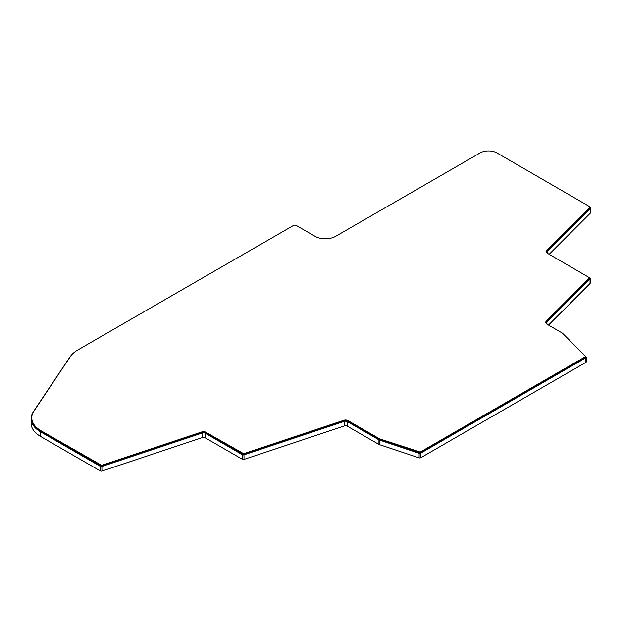 <?xml version="1.0" encoding="UTF-8"?>
<svg xmlns="http://www.w3.org/2000/svg" width="622" height="622" viewBox="0 0 622 622"><rect width="100%" height="100%" fill="white"/><g stroke="black" fill="none" stroke-linecap="round" stroke-linejoin="round"><path stroke-width="0.93" d="M379.544 438.821L420.247 452.062L585.434 356.694L585.535 356.227L562.475 333.167L547.103 324.272A4.634 2.675 180 0 1 545.743 322.383A4.634 2.675 180 0 1 546.365 321.045L589.547 277.762L547.795 253.496A4.634 2.675 180 0 1 546.435 251.599A4.634 2.675 180 0 1 547.057 250.262L590.239 206.978L496.931 152.95A11.919 6.881 0 0 0 480.075 152.95L335.67 236.321A14.57 8.413 180 0 1 315.066 236.321L296.274 225.475A1.983 1.151 0 0 0 293.467 225.475L77.618 350.093A31.784 18.349 0 0 0 70.434 356.468L33.891 411.212A31.784 18.349 0 0 0 31.761 417.813A31.784 18.349 0 0 0 41.06 430.782L101.588 465.326L201.808 431.925A3.312 1.913 180 0 1 205.804 432.228L243.661 453.679L343.904 420.27A3.312 1.913 180 0 1 347.9 420.573L379.544 438.821L379.544 439.637L420.247 452.878L585.535 357.044M545.797 322.787A4.634 2.675 180 0 1 546.365 321.854L589.462 278.376M546.489 252.003A4.634 2.675 180 0 1 547.057 251.07L590.146 207.6M31.761 417.813L31.761 418.622A31.784 18.349 0 0 0 41.06 431.59L101.588 466.135L201.808 432.733A3.312 1.913 180 0 1 205.804 433.036L243.661 454.495L343.904 421.078A3.312 1.913 180 0 1 347.9 421.382L379.544 439.637M71.779 354.734A32.445 18.73 0 0 0 69.819 357.145L33.269 411.888A32.445 18.73 0 0 0 31.1 418.622A32.445 18.73 0 0 0 40.593 431.862L100.321 466.344A1.322 0.762 0 0 0 101.922 466.469L202.142 433.067A2.651 1.532 180 0 1 205.338 433.309L242.393 454.705A1.322 0.762 0 0 0 243.995 454.822L344.23 421.413A2.651 1.532 180 0 1 347.426 421.654L378.938 439.847A1.322 0.762 0 0 0 379.21 439.964L419.111 453.267A1.322 0.762 0 0 0 420.713 453.143L585.901 357.774A1.322 0.762 0 0 0 586.289 357.23A1.322 0.762 0 0 0 586.111 356.849L585.621 356.352M546.637 323.961A3.973 2.294 180 0 1 546.404 323.191A3.973 2.294 180 0 1 546.94 322.048L590.029 278.951A1.322 0.762 0 0 0 590.208 278.57A1.322 0.762 0 0 0 589.819 278.026L589.547 277.871M547.321 253.177A3.973 2.294 180 0 1 547.096 252.415A3.973 2.294 180 0 1 547.632 251.265L590.721 208.176A1.322 0.762 0 0 0 590.9 207.787A1.322 0.762 0 0 0 590.511 207.25L590.239 207.087M31.1 418.622L31.1 423.217A32.445 18.73 0 0 0 40.593 436.457L100.321 470.94A1.322 0.762 0 0 0 101.922 471.064L202.142 437.663A2.651 1.532 180 0 1 205.338 437.904L242.393 459.3A1.322 0.762 0 0 0 243.995 459.417L344.23 426.008A2.651 1.532 180 0 1 347.426 426.249L378.938 444.442A1.322 0.762 0 0 0 379.21 444.559L419.111 457.862A1.322 0.762 0 0 0 420.713 457.738L585.901 362.369A1.322 0.762 0 0 0 586.289 361.825L586.289 357.23M549.187 254.297L590.721 212.771A1.322 0.762 0 0 0 590.9 212.382L590.9 207.787M548.503 325.081L590.029 283.546A1.322 0.762 0 0 0 590.208 283.165L590.208 278.57M420.247 452.878L420.247 452.062M585.434 357.502L585.434 356.694M546.365 321.854L546.365 321.045M589.462 278.757L589.462 277.948M547.057 251.07L547.057 250.262M590.146 207.981L590.146 207.173M41.06 431.59L41.06 430.782M100.795 466.08L100.795 465.264M101.588 466.135L101.588 465.326M201.808 432.733L201.808 431.925M205.804 433.036L205.804 432.228M242.86 454.433L242.86 453.625M243.661 454.495L243.661 453.679M343.904 421.078L343.904 420.27M347.9 421.382L347.9 420.573M379.404 439.575L379.404 438.759M419.446 452.933L419.446 452.124M379.21 439.964L379.21 444.559M419.111 453.267L419.111 457.862M378.938 439.847L378.938 444.442M347.426 421.654L347.426 426.249M344.23 421.413L344.23 426.008M243.995 454.822L243.995 459.417M242.393 454.705L242.393 459.3M205.338 433.309L205.338 437.904M202.142 433.067L202.142 437.663M101.922 466.469L101.922 471.064M100.321 466.344L100.321 470.94M40.593 431.862L40.593 436.457M590.721 208.176L590.721 212.771M547.632 251.265L547.632 253.395M590.029 278.951L590.029 283.546M546.94 322.048L546.94 324.171M585.901 357.774L585.901 362.369M420.713 453.143L420.713 457.738M585.629 357.23L585.629 356.422M589.547 278.57L589.547 277.762M590.239 207.787L590.239 206.978"/></g></svg>
